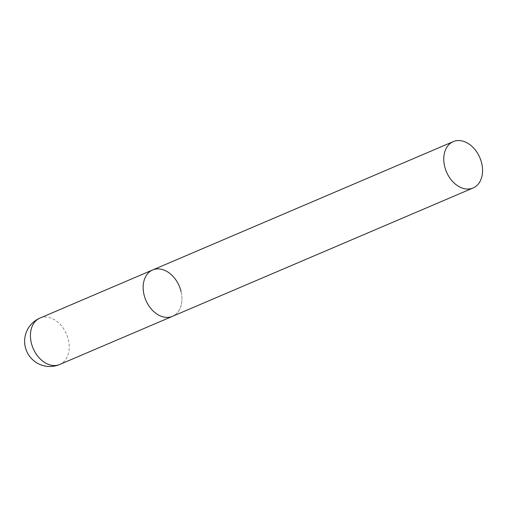 <?xml version="1.0" encoding="UTF-8"?>
<svg xmlns="http://www.w3.org/2000/svg" width="507" height="507" viewBox="0 0 507 507"><rect width="100%" height="100%" fill="white"/><g stroke="black" fill="none" stroke-linecap="round" stroke-linejoin="round"><path stroke-width="0.38" stroke-dasharray="2.54 1.9" d="M181.075 291.588A25.217 18.144 -113.1 0 1 172.45 316.336A25.217 18.144 66.9 0 0 180.277 288.781A25.217 18.144 66.9 0 0 156.783 268.938A25.217 18.144 66.9 0 0 152.651 269.958M39.92 318.092A25.217 18.144 -113.1 0 1 44.052 317.071A25.217 18.144 -113.1 0 1 68.344 339.722A25.217 18.144 -113.1 0 1 59.718 364.47"/><path stroke-width="0.76" d="M39.92 318.092A25.217 25.217 0 0 0 51.936 366.403A25.217 25.217 0 0 0 59.718 364.47A25.217 18.144 -113.1 0 1 55.586 365.49A25.217 18.144 -113.1 0 1 31.295 342.84A25.217 18.144 -113.1 0 1 39.92 318.092L152.651 269.958A25.217 18.144 66.9 0 0 144.825 297.52A25.217 18.144 66.9 0 0 168.318 317.357A25.217 18.144 66.9 0 0 172.45 316.336A25.217 18.144 -113.1 0 1 144.026 294.706A25.217 18.144 -113.1 0 1 152.651 269.958A25.217 18.144 -113.1 0 1 181.075 291.588M468.931 189.01A25.217 18.144 66.9 0 0 473.063 187.996A25.217 18.144 66.9 0 0 480.889 160.434A25.217 18.144 66.9 0 0 457.396 140.597A25.217 18.144 66.9 0 0 453.264 141.611A25.217 18.144 66.9 0 0 445.438 169.173A25.217 18.144 66.9 0 0 468.931 189.01M473.063 187.996L59.718 364.47M152.651 269.958L453.264 141.611"/></g></svg>
